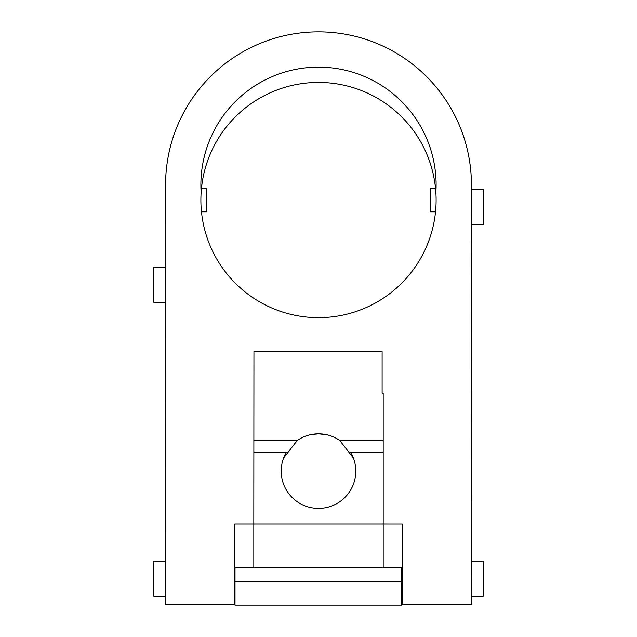 <?xml version="1.0" encoding="UTF-8"?>
<svg xmlns="http://www.w3.org/2000/svg" width="637" height="637" viewBox="0 0 637 637"><rect width="100%" height="100%" fill="white"/><g stroke="black" fill="none" stroke-linecap="round" stroke-linejoin="round"><path stroke-width="0.96" d="M383.187 567.893L253.813 567.893L253.813 523.996L234.854 523.996L234.854 604.266L165.596 604.266L165.811 176.616A152.904 152.904 0 0 1 319.01 31.85A152.904 152.904 0 0 1 471.237 177.635L471.404 604.266L402.146 604.266L402.146 524.004L383.187 523.996L383.187 393.196L382.112 393.196L382.112 351.401L253.94 351.401L253.813 523.996L383.187 523.996L383.187 567.893L402.146 567.893M201.133 192.398A117.614 117.614 0 0 1 314.678 67.196A117.614 117.614 0 0 1 435.867 192.398A117.614 117.614 0 0 1 314.678 317.6A117.614 117.614 0 0 1 201.133 192.398A117.614 117.614 0 0 1 318.5 82.428A117.614 117.614 0 0 1 435.867 192.398M234.854 567.893L253.813 567.893M401.334 567.893L401.334 605.15L235.013 605.15L235.013 581.629L401.334 581.629M235.013 567.893L235.013 581.629M471.404 596.407L483.164 596.407L483.164 561.125L471.404 561.125M471.404 224.742L483.164 224.742L483.164 189.46L471.404 189.46M165.596 561.125L153.835 561.125L153.835 596.407L165.596 596.407M165.596 267.086L153.835 267.086L153.835 302.368L165.596 302.368M435.525 188.281L430.238 188.281L430.238 211.803L435.525 211.803M201.475 211.803L206.762 211.803L206.762 188.281L201.475 188.281M253.813 452.079L286.443 452.079A37.288 37.288 0 0 0 308.627 507.076A37.288 37.288 0 0 0 350.557 452.079L383.187 452.079M253.813 440.693L296.946 440.693A37.288 37.288 0 0 1 340.054 440.693L383.187 440.693M283.576 458.059L297.232 440.501M353.424 458.059L339.768 440.501M326.566 434.721L318.5 433.837L310.434 434.721"/></g></svg>
